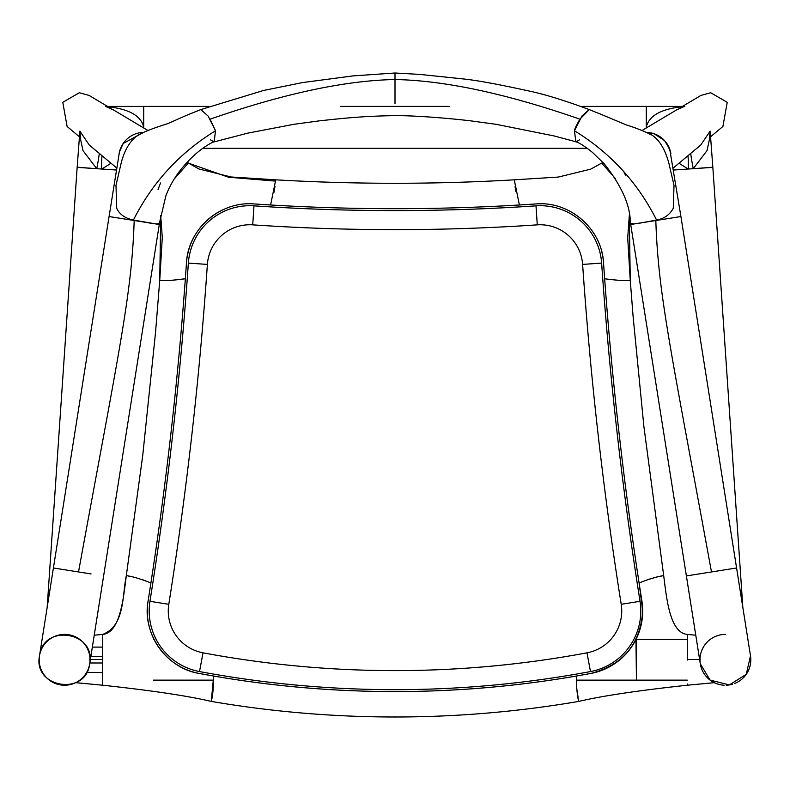 <?xml version="1.0" encoding="UTF-8"?>
<svg xmlns="http://www.w3.org/2000/svg" width="790" height="790" viewBox="0 0 790 790"><rect width="100%" height="100%" fill="white"/><g stroke="black" fill="none" stroke-linecap="round" stroke-linejoin="round"><path stroke-width="1.19" d="M86.614 672.517L102.73 672.517L86.614 672.517M102.73 659.433L102.73 660.065L102.73 659.433L89.803 659.541M64.602 685.226A25.418 25.418 0 0 0 90.02 659.808A25.418 25.418 0 0 0 64.602 634.4A25.418 25.418 0 0 0 39.184 659.808A25.418 25.418 0 0 0 64.602 685.226M687.27 635.644L687.27 660.065L687.27 659.433L700.197 659.541M750.303 654.752A25.418 25.418 0 0 1 734.443 683.567M732.468 684.219A25.418 25.418 0 0 1 726.217 685.216M724.134 685.197A25.418 25.418 0 0 1 699.989 659.176A25.418 25.418 0 0 1 725.398 634.4M576.72 688.475L578.734 701.421C602.414 695.852 638.596 690.46 687.27 685.226L687.27 683.952M688.169 169.04L678.975 163.234M646.22 127.16C650.506 109.928 674.522 107.845 683.419 106.403L684.831 106.344L679.133 108.398M682.481 106.403L700.898 95.432L710.674 92.736L727.235 102.325L722.889 126.499L710.565 136.808M684.515 106.374L676.813 109.77L641.964 130.528M667.767 144.965L670.848 153.369M673.228 168.033L700.779 144.995L710.141 131.101M690.727 153.398A19.059 1.195 -101.3 0 0 693.255 168.685L712.837 167.223L710.141 131.12L709.361 139.741L707.02 150.614L693.255 168.685L691.912 168.784M687.932 155.739A19.059 3.308 -87.2 0 1 688.278 169.03M647.514 127.23L646.289 127.17M143.79 127.16C139.504 109.928 115.488 107.845 106.591 106.403L208.688 106.393M105.495 106.374L113.197 109.77L148.036 130.528M142.496 127.23L143.711 127.17M107.529 106.403L89.112 95.432L79.336 92.736L62.775 102.325L67.12 126.499L79.444 136.808M116.772 168.033L89.231 144.995L79.869 131.101M101.831 169.04L111.035 163.234M102.078 155.739A19.059 3.308 -92.8 0 0 101.732 169.03M99.283 153.398A19.059 1.195 -78.7 0 1 96.755 168.685L77.173 167.223L79.869 131.12L80.649 139.741L82.99 150.614L96.755 168.685L98.207 168.793M579.495 139.84L575.851 141.884L574.468 130.775C574.636 128.918 576.453 125.057 579.929 119.181L589.281 109.613C563.754 100.103 542.809 93.714 526.436 90.465C497.789 84.184 476.805 80.343 463.483 78.96L419.678 74.388L395 73.006L395 103.855M576.542 141.953L554.195 135.969L496.298 124.336L470.573 120.84C445.264 117.848 412.953 115.498 395 115.636C362.343 116.1 341.784 118.451 319.427 120.84L293.702 124.336L247.724 133.145L214.09 141.914L215.532 130.775L210.071 119.181C283.264 93.714 344.904 80.501 395 79.523C445.096 80.501 506.736 93.714 579.929 119.181M742.847 607.54L712.847 167.362L673.544 170.038M635.95 639.475L636.444 680.141L636.444 639.475L687.27 639.475M576.285 680.141L687.27 680.141M143.711 127.95L143.711 106.393M202.704 148.332L587.296 148.332M646.289 127.95L646.289 106.393L683.567 106.403M340.836 106.393L449.164 106.393M581.312 106.393L646.289 106.393M47.153 607.54L77.153 167.362L116.456 170.038M686.382 575.93L700.295 663.788L710.072 680.091L729.377 684.91L746.234 674.364L750.5 655.838L736.586 567.98L686.382 575.93L630.716 224.498L680.921 216.539L736.586 567.98M661.161 219.669L630.716 224.498L630.351 222.207M724.035 569.965C740.23 567.398 740.23 567.398 724.035 569.965L698.933 573.935C682.738 576.502 682.738 576.502 698.933 573.935M680.921 216.539L669.752 149.251L664.627 140.689L654.12 133.757L646.348 132.364A25.418 25.408 179 0 1 670.917 153.803M630.361 222.227L630.647 223.017C632.039 224.182 635.891 224.064 642.171 222.681L656.579 220.055C664.143 218.721 669.713 214.791 673.278 208.284L674.018 185.423L668.854 163.125C665.032 149.221 659.383 139.879 651.918 135.08L649.074 133.806M623.824 171.786L625.482 175.232M630.351 222.158C630.153 205.064 621.454 185.611 604.231 163.816L592.589 152.51C584.156 145.824 578.576 142.279 575.851 141.884L574.478 130.775L581.865 116.091L589.162 109.563L602.069 114.738M159.639 222.227L159.353 223.017C158.82 224.242 154.978 224.133 147.829 222.681L109.079 216.539L53.414 567.98L65.965 569.965C49.958 567.427 49.958 567.427 65.965 569.965L91.067 573.935C107.203 576.493 107.203 576.493 91.067 573.935L65.965 569.965M160.548 182.994L158.04 189.491M78.516 571.95C119.27 349.328 131.772 294.798 134.181 220.519L159.284 224.498L133.421 220.055C125.047 218.277 119.478 214.347 116.723 208.284L115.982 185.423L121.147 163.125C124.553 149.863 130.192 140.521 138.082 135.08L140.926 133.806M109.079 216.539L119.468 151.848L123.161 143.504L143.652 132.364A25.418 25.408 1 0 0 119.083 153.803M210.505 139.84L214.149 141.884L215.522 130.775L208.135 116.091L200.838 109.563L187.931 114.738M89.705 663.788L89.705 663.788C86.13 696.415 32.815 687.971 39.5 655.838C43.075 623.201 96.39 631.644 89.705 663.788L159.649 222.207M39.5 655.838L53.414 567.98M639.09 582.951C623.567 482.019 612.092 380.622 604.656 278.761C616.417 280.371 624.949 280.865 630.252 280.243L633.096 316.395L643.88 426.452L663.689 575.653C658.11 576.285 649.913 578.724 639.09 582.951L642.705 610.976C640.384 644.146 623.093 664.963 590.841 673.436L576.315 676.043C516.334 686.392 455.889 691.566 395 691.576C334.121 691.566 273.676 686.392 213.685 676.043L211.266 701.421C187.586 695.852 151.404 690.46 102.73 685.226L102.73 634.4L94.227 635.2M639.021 582.467A3837.692 3837.692 0 0 0 641.914 601.022A63.536 63.536 0 0 1 590.841 673.436A1065.848 1065.848 0 0 1 199.159 673.436L213.685 676.043C213.517 687.942 212.708 696.405 211.266 701.421C272.066 711.79 333.311 716.984 395 716.994C456.689 716.984 517.934 711.79 578.734 701.421C577.293 696.336 576.483 687.883 576.315 676.043M92.351 647.099L102.73 647.099L92.351 647.099M142.704 579.781L150.91 582.951C139.958 578.685 131.762 576.256 126.321 575.663C123.645 595.492 120.752 632.83 102.73 634.4C125.106 625.799 122.075 595.443 126.311 575.653L142.753 455.307L155.511 332.689L159.748 280.243L160.706 215.571L162.286 237.701L159.748 280.243C165.238 280.855 173.77 280.361 185.344 278.761L186.46 262.971C188.02 228.903 220.193 200.927 254.133 203.939L270.595 204.985L275.74 179.824L275.621 181.108L228.458 177.217L188.297 163.086L174.215 178.994M128.355 576.019L130.656 576.483M661.497 576.048L658.742 576.611M657.26 576.937L648.541 579.366M663.689 575.663C666.355 595.492 669.249 632.83 687.27 634.4L695.773 635.2M576.305 681.187L576.473 685.197M515.89 191.545L515.06 186.726M187.151 162.306L198.883 168.971L231.124 176.99L275.74 179.824C355.243 184.425 434.757 184.425 514.26 179.824L519.395 204.985C436.465 209.923 353.525 209.923 270.595 204.985M602.849 162.306L601.684 163.105L615.785 178.994M630.252 280.243L629.294 215.571L627.714 237.918L630.252 280.243M273.873 192.74L274.999 186.312M161.545 280.322L166.236 280.43M172.092 280.282L185.344 278.751C177.908 380.612 166.433 482.009 150.91 582.951L148.086 601.022C142.003 633.659 166.305 668.202 199.159 673.436A63.536 63.536 0 0 1 148.086 601.022A3837.692 3837.692 0 0 0 150.91 582.951M519.395 204.985L535.867 203.939C569.699 200.867 602.019 228.932 603.54 262.971L604.656 278.761M185.275 279.66A3837.692 3837.692 0 0 0 185.413 277.843M186.46 262.971A63.536 63.536 0 0 1 223.758 209.399M254.133 203.939A2090.399 2090.399 0 0 0 264.127 204.59M269.499 204.916A2090.399 2090.399 0 0 0 270.931 205.005M520.235 204.936A2090.399 2090.399 0 0 0 535.867 203.939A63.536 63.536 0 0 1 542.157 203.83M601.437 250.578A63.536 63.536 0 0 1 603.54 262.971A3837.692 3837.692 0 0 0 604.469 276.233M640.799 610.976A61.63 61.63 0 0 1 590.486 671.559A1063.942 1063.942 0 0 1 199.514 671.559A61.63 61.63 0 0 1 149.962 601.318A3839.607 3839.607 0 0 0 188.366 263.1A61.63 61.63 0 0 1 254.005 205.844A2092.305 2092.305 0 0 0 535.995 205.844A61.63 61.63 0 0 1 601.634 263.1A3839.607 3839.607 0 0 0 640.038 601.318A61.63 61.63 0 0 1 640.799 610.976A61.63 61.63 0 0 0 640.038 601.318L621.207 604.301A3858.666 3858.666 0 0 1 582.615 264.413A42.571 42.571 0 0 0 537.279 224.854A2111.364 2111.364 0 0 1 252.721 224.854A42.571 42.571 0 0 0 207.385 264.413A3858.666 3858.666 0 0 1 168.793 604.301A42.571 42.571 0 0 0 203.01 652.826A1044.884 1044.884 0 0 0 586.99 652.826A42.571 42.571 0 0 0 621.207 604.301M154.05 639.475L153.556 639.475M213.715 680.141L153.556 680.141M90.84 656.628L102.73 656.628L90.84 656.628M89.833 662.988L102.73 662.988L89.833 662.988M711.484 571.95C670.73 349.328 658.228 294.798 655.819 220.519M656.579 220.055C637.727 182.539 610.364 152.776 574.478 130.775M133.421 220.055C152.273 182.539 179.636 152.776 215.522 130.775M207.385 264.413L188.366 263.1A3839.607 3839.607 0 0 1 149.962 601.318A61.63 61.63 0 0 0 199.514 671.559A1063.942 1063.942 0 0 0 590.486 671.559L586.99 652.826M188.366 263.1A61.63 61.63 0 0 1 254.005 205.844A2092.305 2092.305 0 0 0 535.995 205.844A61.63 61.63 0 0 1 601.634 263.1A3839.607 3839.607 0 0 0 640.038 601.318M582.615 264.413L601.634 263.1M537.279 224.854L535.995 205.844M252.721 224.854L254.005 205.844M199.514 671.559L203.01 652.826M149.962 601.318L168.793 604.301M75.722 682.669L102.73 685.226M687.27 685.226L714.279 682.669M110.877 108.398L106.453 106.403M395 73.006L352.933 75.909L302.422 82.595L263.564 90.465L200.788 109.583M651.898 135.06C643.791 131.041 635.249 127.654 626.282 124.909L602.029 114.728M159.649 222.158L165.88 195.841C171.015 182.154 179.468 169.593 191.229 158.138C200.324 148.856 212.796 141.558 214.149 141.884M187.971 114.728C167.381 123.645 170.344 122.904 163.718 124.909C149.063 129.718 144.886 131.703 138.102 135.06M514.26 179.824L558.323 177.059L590.673 169.169L601.704 163.086"/></g></svg>
